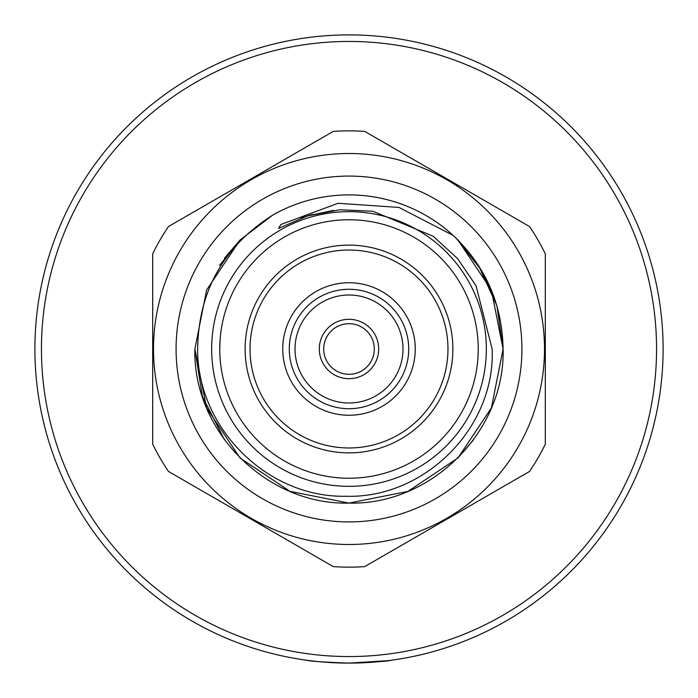 <?xml version="1.0" encoding="UTF-8"?>
<svg xmlns="http://www.w3.org/2000/svg" width="698" height="698" viewBox="0 0 698 698"><rect width="100%" height="100%" fill="white"/><g stroke="black" fill="none" stroke-linecap="round" stroke-linejoin="round"><path stroke-width="1.05" d="M176.079 349A172.921 172.921 0 0 1 349 176.079A172.921 172.921 0 0 1 521.921 349A172.921 172.921 0 0 1 349 521.921A172.921 172.921 0 0 1 176.079 349M349 663.1C374.73 662.149 388.856 661.189 391.369 660.229C388.882 661.189 374.756 662.149 349 663.1A314.1 314.1 0 0 1 34.9 349A314.1 314.1 0 0 1 349 34.9A314.1 314.1 0 0 1 663.1 349A314.1 314.1 0 0 1 349 663.1C323.235 662.149 309.118 661.189 306.631 660.229C309.144 661.189 323.27 662.149 349 663.1C323.235 662.149 309.118 661.189 306.631 660.229C309.144 661.189 323.27 662.149 349 663.1L388.14 660.648M391.369 660.229L388.245 660.64M349 41.444A307.556 307.556 0 0 0 41.444 349A307.556 307.556 0 0 0 349 656.556A307.556 307.556 0 0 0 656.556 349A307.556 307.556 0 0 0 349 41.444M295.018 349A53.982 53.982 0 0 1 349 295.01A53.982 53.982 0 0 1 402.99 349A53.982 53.982 0 0 1 349 402.982A53.982 53.982 0 0 1 295.018 349M378.691 349A29.691 29.691 0 0 0 349 319.309A29.691 29.691 0 0 0 319.309 349A29.691 29.691 0 0 0 349 378.691A29.691 29.691 0 0 0 378.691 349M374.303 349A25.303 25.303 0 0 0 349 323.698A25.303 25.303 0 0 0 323.698 349A25.303 25.303 0 0 0 349 374.303A25.303 25.303 0 0 0 374.303 349M282.742 349A66.258 66.258 0 0 1 349 282.742A66.258 66.258 0 0 1 415.258 349A66.258 66.258 0 0 1 349 415.258A66.258 66.258 0 0 1 282.742 349M408.714 349A59.714 59.714 0 0 0 349 289.286A59.714 59.714 0 0 0 289.286 349A59.714 59.714 0 0 0 349 408.714A59.714 59.714 0 0 0 408.714 349M152.688 444.137L152.688 253.863A218.151 218.151 0 0 1 168.445 226.562L333.243 131.416A218.151 218.151 0 0 1 364.757 131.416L529.555 226.562A218.151 218.151 0 0 1 545.312 253.863L545.312 444.137A218.151 218.151 0 0 1 529.555 471.438L364.757 566.584A218.151 218.151 0 0 1 333.243 566.584L168.445 471.438A218.151 218.151 0 0 1 152.688 444.137M266.941 249.16L263.949 251.69M257.614 257.614L254.552 260.782M251.69 263.949L249.16 266.941M361.573 220.376L357.673 220.053M349 219.765L344.594 219.835M340.327 220.053L336.427 220.376M219.757 349A129.243 129.243 0 0 0 349 478.235A129.243 129.243 0 0 0 478.235 349A129.243 129.243 0 0 0 349 219.757A129.243 129.243 0 0 0 219.757 349L220.053 340.345M153.508 349A195.492 195.492 0 0 0 349 544.492A195.492 195.492 0 0 0 544.492 349A195.492 195.492 0 0 0 349 153.508A195.492 195.492 0 0 0 153.508 349M448.849 431.059L446.31 434.051M440.386 440.386L437.21 443.457M434.051 446.31L431.059 448.849M478.235 349L478.165 353.415M477.947 357.673L477.624 361.573M220.053 357.664L219.835 353.432M361.573 477.624L357.673 477.947M349 478.235L344.585 478.165M340.327 477.947L336.427 477.624M245.12 349A103.88 103.88 0 0 0 349 452.88A103.88 103.88 0 0 0 452.88 349A103.88 103.88 0 0 0 349 245.12A103.88 103.88 0 0 0 245.12 349M250.024 349A98.976 98.976 0 0 0 349 447.976A98.976 98.976 0 0 0 447.976 349A98.976 98.976 0 0 0 349 250.024A98.976 98.976 0 0 0 250.024 349M240.033 457.967L290.028 491.375L349 503.101L407.972 491.375L457.967 457.967L491.375 407.972L503.101 349C505.265 431.294 431.294 505.265 349 503.101C266.706 505.265 192.735 431.294 194.89 349C192.735 431.294 266.706 505.265 349 503.101C431.294 505.265 505.265 431.294 503.101 349C505.265 431.294 431.294 505.265 349 503.101C266.706 505.265 192.735 431.294 194.89 349L206.625 407.972L240.033 457.967L290.028 491.375L349 503.101L407.972 491.375L457.967 457.967L473.497 439.827M453.264 235.514L453.159 235.427A154.101 154.101 0 0 0 272.63 215.15L240.033 240.033L206.625 290.028L194.89 349L206.625 290.028L240.033 240.033L272.63 215.15L240.033 240.033L206.625 290.028L194.89 349L206.625 290.028L240.033 240.033L272.63 215.15C223.552 246.507 198.564 291.118 197.647 349C196.984 427.481 266.985 497.831 345.78 496.261C424.367 498.808 495.624 427.787 492.125 349L476.053 285.787L457.574 258.574L433.205 236.256L372.898 211.25L339.856 209.766L307.347 215.952L278.546 228.447L280.84 224.538L338.059 203.284L398.968 207.428L453.159 235.427L457.967 240.033L491.375 290.028L503.101 349L491.375 290.028L457.967 240.033L453.159 235.427L457.967 240.033L491.375 290.028L503.101 349C505.265 431.294 431.294 505.265 349 503.101C266.706 505.265 192.735 431.294 194.89 349L202.394 396.473L224.503 439.827M240.033 240.033L219.504 265.458M453.159 235.427C485.572 266.2 502.22 304.058 503.101 349L491.375 290.028L457.967 240.033L456.283 238.376L481.376 270.1L496.889 305.663M272.63 215.15L240.033 240.033L224.503 258.173M503.101 349L496.924 305.776L478.496 265.458M211.66 349A137.34 137.34 0 0 0 349 486.34A137.34 137.34 0 0 0 486.34 349A137.34 137.34 0 0 0 349 211.66A137.34 137.34 0 0 0 211.66 349M431.059 249.16L434.051 251.69M440.386 257.614L443.448 260.782M446.31 263.949L448.84 266.941M310.174 215.097L302.897 217.427M312.66 214.399L300.951 218.125M310.47 215.01L302.443 217.584M333.6 210.36L307.347 215.952"/></g></svg>
